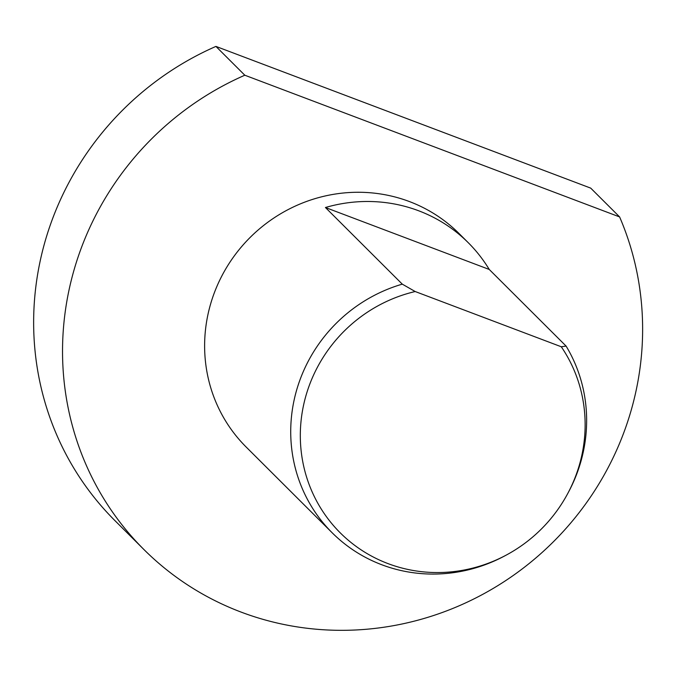 <?xml version="1.0" encoding="UTF-8"?>
<svg xmlns="http://www.w3.org/2000/svg" width="676" height="676" viewBox="0 0 676 676"><rect width="100%" height="100%" fill="white"/><g stroke="black" fill="none" stroke-linecap="round" stroke-linejoin="round"><path stroke-width="1.01" d="M143.912 549.52L115.021 520.706A295.522 284.503 -45.1 0 1 215.923 46.407L590.714 188.122L619.613 216.928A295.522 284.503 -45.1 0 1 512.611 575.918A295.522 284.503 -45.1 0 1 143.912 549.52A295.522 284.503 -45.1 0 1 244.813 75.222L215.923 46.407M561.274 346.763L415.199 291.533A145.095 139.687 134.9 0 0 307.893 481.058A145.095 139.687 134.9 0 0 506.062 555.19A145.095 139.687 134.9 0 0 567.967 493.1A145.095 139.687 134.9 0 0 561.274 346.763L566.099 346.087A150.756 145.129 -45.1 0 1 568.812 491.52L567.967 493.1M619.613 216.928L244.813 75.222M506.062 555.19L504.482 556.035A150.756 145.129 -45.1 0 1 332.237 532.849L246.132 446.997A150.756 145.129 -45.1 0 1 215.982 288.601A150.756 145.129 -45.1 0 1 459.021 233.49L468.265 242.709A150.756 145.129 -45.1 0 1 489.238 269.454L566.099 346.087M332.237 532.849A150.756 145.129 -45.1 0 1 302.087 374.445A150.756 145.129 -45.1 0 1 402.288 284.148L325.435 207.515A150.756 145.129 -45.1 0 1 468.265 242.709M402.288 284.148L415.199 291.533M489.238 269.454L325.435 207.515"/></g></svg>
